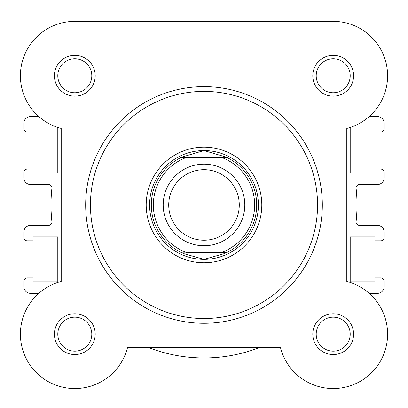 <?xml version="1.0" encoding="UTF-8"?>
<svg xmlns="http://www.w3.org/2000/svg" width="408" height="408" viewBox="0 0 408 408"><rect width="100%" height="100%" fill="white"/><g stroke="black" fill="none" stroke-linecap="round" stroke-linejoin="round"><path stroke-width="0.61" d="M54.402 75.761A20.4 20.4 0 0 1 74.802 55.361A20.4 20.4 0 0 1 95.202 75.761A20.4 20.4 0 0 1 74.802 96.161A20.4 20.4 0 0 1 54.402 75.761M91.8 75.761A16.998 16.998 0 0 0 74.802 58.757A16.998 16.998 0 0 0 57.798 75.761A16.998 16.998 0 0 0 74.802 92.759A16.998 16.998 0 0 0 91.8 75.761M312.798 75.761A20.4 20.4 0 0 1 333.198 55.361A20.4 20.4 0 0 1 353.598 75.761A20.4 20.4 0 0 1 333.198 96.161A20.4 20.4 0 0 1 312.798 75.761M350.202 75.761A16.998 16.998 0 0 0 333.198 58.757A16.998 16.998 0 0 0 316.2 75.761A16.998 16.998 0 0 0 333.198 92.759A16.998 16.998 0 0 0 350.202 75.761M312.798 334.157A20.4 20.4 0 0 1 333.198 313.757A20.4 20.4 0 0 1 353.598 334.157A20.4 20.4 0 0 1 333.198 354.557A20.4 20.4 0 0 1 312.798 334.157M350.202 334.157A16.998 16.998 0 0 0 333.198 317.159A16.998 16.998 0 0 0 316.2 334.157A16.998 16.998 0 0 0 333.198 351.16A16.998 16.998 0 0 0 350.202 334.157M54.402 334.157A20.4 20.4 0 0 1 74.802 313.757A20.4 20.4 0 0 1 95.202 334.157A20.4 20.4 0 0 1 74.802 354.557A20.4 20.4 0 0 1 54.402 334.157M91.8 334.157A16.998 16.998 0 0 0 74.802 317.159A16.998 16.998 0 0 0 57.798 334.157A16.998 16.998 0 0 0 74.802 351.16A16.998 16.998 0 0 0 91.8 334.157M146.202 204.959A57.798 57.798 0 0 1 204 147.161A57.798 57.798 0 0 1 261.798 204.959A57.798 57.798 0 0 1 204 262.757A57.798 57.798 0 0 1 146.202 204.959M322.32 204.959A118.32 118.32 0 0 1 204 323.279A118.32 118.32 0 0 1 85.68 204.959A118.32 118.32 0 0 1 204 86.639A118.32 118.32 0 0 1 322.32 204.959M194.325 21.359L74.802 21.359A54.402 54.402 0 0 0 61.2 128.433L61.2 281.484A54.402 54.402 0 0 0 67.947 388.125A54.402 54.402 0 0 0 127.474 347.759L280.525 347.759A54.402 54.402 0 0 0 387.406 338.737A54.402 54.402 0 0 0 346.8 281.484L346.8 128.433A54.402 54.402 0 0 0 333.198 21.359L74.802 21.359A54.402 54.402 0 0 0 38.816 116.561L30.6 116.561A6.798 6.798 0 0 0 23.802 123.359L23.802 128.627A3.402 3.402 0 0 0 27.198 132.029L32.982 132.029L32.982 128.117L57.798 128.117L57.798 172.997L32.982 172.997L32.982 169.091L27.198 169.091A3.402 3.402 0 0 0 23.802 172.487L23.802 177.761A6.798 6.798 0 0 0 30.6 184.559L48.527 184.559A3.402 3.402 0 0 1 51.908 188.328A153 153 0 0 0 51.908 221.59A3.402 3.402 0 0 1 48.527 225.359L30.6 225.359A6.798 6.798 0 0 0 23.802 232.157L23.802 237.431A3.402 3.402 0 0 0 27.198 240.827L32.982 240.827L32.982 236.921L57.798 236.921L57.798 281.8L32.982 281.8L32.982 277.889L27.198 277.889A3.402 3.402 0 0 0 23.802 281.291L23.802 286.559A6.798 6.798 0 0 0 30.6 293.357L38.816 293.357M333.198 21.359L278.955 21.359M280.525 347.759L258.927 347.759A153 153 0 0 1 149.073 347.759L127.474 347.759M204 245.759A40.8 40.8 0 0 1 163.2 204.959A40.8 40.8 0 0 1 204 164.159A40.8 40.8 0 0 1 244.8 204.959A40.8 40.8 0 0 1 204 245.759M204 169.682A35.277 35.277 0 0 0 168.723 204.959A35.277 35.277 0 0 0 204 240.236A35.277 35.277 0 0 0 239.277 204.959A35.277 35.277 0 0 0 204 169.682M225.889 157.019L226.619 157.361L221.34 157.361L226.619 157.361A52.698 52.698 0 0 1 226.619 252.557L223.977 253.725L204 259.361A54.402 54.402 0 0 0 258.402 204.959A54.402 54.402 0 0 0 204 150.557A54.402 54.402 0 0 0 149.598 204.959A54.402 54.402 0 0 0 204 259.361L184.023 253.725L181.381 252.557A52.698 52.698 0 0 1 181.381 157.361L186.66 157.361L181.381 157.361L182.111 157.019L225.889 157.019L204 150.557L182.111 157.019M221.34 157.361L186.66 157.361A50.658 50.658 0 0 0 186.66 252.557L221.34 252.557A50.658 50.658 0 0 0 221.34 157.361M225.889 252.899L182.111 252.899M226.619 252.557L221.34 252.557L226.619 252.557M184.023 156.193A52.698 52.698 0 0 0 182.998 156.626M182.998 253.291A52.698 52.698 0 0 0 184.023 253.725M223.977 253.725A52.698 52.698 0 0 0 225.002 253.291M225.002 156.626A52.698 52.698 0 0 0 223.977 156.193M369.184 116.561L377.4 116.561A6.798 6.798 0 0 1 384.198 123.359L384.198 128.627A3.402 3.402 0 0 1 380.802 132.029L375.018 132.029L375.018 128.117L350.202 128.117L350.202 172.997L375.018 172.997L375.018 169.091L380.802 169.091A3.402 3.402 0 0 1 384.198 172.487L384.198 177.761A6.798 6.798 0 0 1 377.4 184.559L359.474 184.559A3.402 3.402 0 0 0 356.092 188.328A153 153 0 0 1 356.092 221.59A3.402 3.402 0 0 0 359.474 225.359L377.4 225.359A6.798 6.798 0 0 1 384.198 232.157L384.198 237.431A3.402 3.402 0 0 1 380.802 240.827L375.018 240.827L375.018 236.921L350.202 236.921L350.202 281.8L375.018 281.8L375.018 277.889L380.802 277.889A3.402 3.402 0 0 1 384.198 281.291L384.198 286.559A6.798 6.798 0 0 1 377.4 293.357L369.184 293.357M90.438 204.959A113.562 113.562 0 0 0 204 318.52A113.562 113.562 0 0 0 317.562 204.959A113.562 113.562 0 0 0 204 91.397A113.562 113.562 0 0 0 90.438 204.959"/></g></svg>
